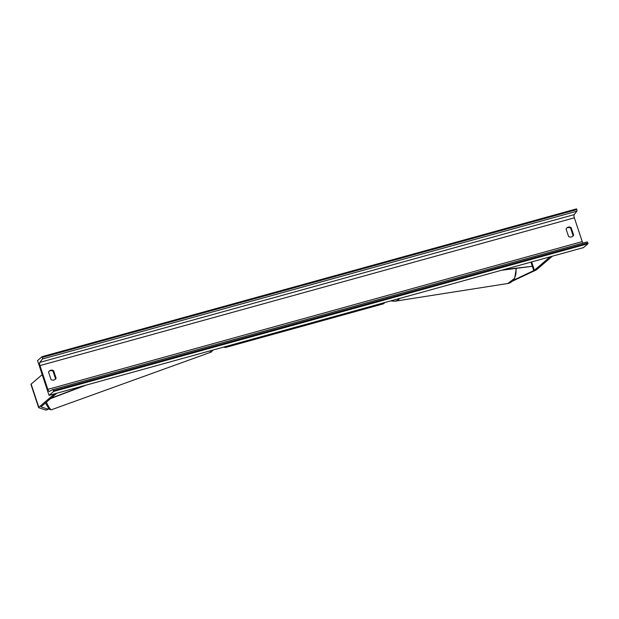 <?xml version="1.0" encoding="UTF-8"?>
<svg xmlns="http://www.w3.org/2000/svg" width="619" height="619" viewBox="0 0 619 619"><rect width="100%" height="100%" fill="white"/><g stroke="black" fill="none" stroke-linecap="round" stroke-linejoin="round"><path stroke-width="0.93" d="M512.617 281.049L535.389 270.379A4.937 0.704 161.7 0 0 536.658 269.644L552.349 256.212M513.306 280.314L534.406 270.263L550.098 256.831M48.359 408.122L48.251 409.298L40.97 406.838L56.755 393.243M48.251 409.298L45.968 410.118L38.749 407.704A4.937 0.704 -18.3 0 1 38.626 407.611A4.937 0.704 -18.3 0 1 38.811 407.302L54.503 393.87M38.626 407.611L30.95 384.407A4.937 0.704 -18.3 0 1 31.136 384.097L42.2 374.634M51.037 379.609A3.861 3.606 49.4 0 0 56.105 378.209L53.605 370.673A3.861 3.606 49.4 0 0 48.545 372.073L51.037 379.609M571.469 236.915A3.861 3.606 -130.6 0 1 568.575 236.504L566.083 228.968A3.861 3.606 -130.6 0 1 571.144 227.568L573.635 235.104A3.861 3.606 -130.6 0 1 571.469 236.915M566.656 228.117A3.861 3.606 -130.6 0 1 570.556 228.063L573.055 235.607A3.861 3.606 -130.6 0 1 572.474 236.458M49.056 395.371L583.469 247.608L588.05 243.685L53.636 391.448L49.056 395.371L37.55 360.567L42.131 356.645L576.537 208.882L576.784 209.617A1.385 0.449 74.5 0 1 576.869 211.211L574.192 214.623A2.778 0.905 -105.5 0 0 574.362 217.811L582.231 241.596A2.778 0.905 -105.5 0 0 582.92 243.066M54.944 379.555A3.861 3.606 49.4 0 0 55.517 378.712L53.025 371.168A3.861 3.606 49.4 0 0 49.118 371.222M42.131 356.645L42.371 357.387A1.385 0.449 74.5 0 1 42.463 358.981L39.778 362.394A2.778 0.905 -105.5 0 0 39.949 365.581L47.818 389.366A2.778 0.905 -105.5 0 0 49.311 391.401A2.778 0.905 -105.5 0 0 49.365 391.378L52.623 389.707A1.385 0.449 74.5 0 1 52.646 389.691A1.385 0.449 74.5 0 1 53.396 390.713L53.636 391.448M52.677 389.691L587.029 241.936A1.385 0.449 74.5 0 1 587.06 241.928A1.385 0.449 74.5 0 1 587.802 242.942L588.05 243.685M571.144 227.568L570.556 228.063M573.635 235.104L573.055 235.607M53.605 370.673L53.025 371.168M56.105 378.209L55.517 378.712M533.771 270.635L530.955 262.123L532.332 266.286L503.789 269.636M532.332 266.286L501.398 270.302M50.928 398.234L83.805 385.769M50.41 398.675L86.196 385.103M534.406 270.263L531.651 261.93M38.811 407.302L31.136 384.097M384.995 302.482L383.176 303.898A13.734 4.472 -105.5 0 0 383.78 303.565A13.734 4.472 -105.5 0 0 384.453 302.637M226.941 346.183A13.734 4.472 74.5 0 1 226.275 347.12A13.734 4.472 74.5 0 1 225.664 347.445L223.374 347.174M516.261 268.553L514.652 278.372L507.804 283.502A13.734 10.291 -98.9 0 0 515.882 268.6M399.727 298.412A13.734 10.291 81.1 0 1 394.721 301.252L390.682 300.911M39.949 365.581L574.362 217.811M47.818 389.366L582.231 241.596M42.371 357.387L576.784 209.617M53.396 390.713L587.802 242.942M39.778 362.394L574.192 214.623M42.463 358.981L576.869 211.211M45.404 402.961L49.009 408.85L50.139 409.639L51.648 409.685A13.734 2.546 -109.9 0 1 46.386 402.126M209.756 350.942A13.734 2.546 70.1 0 0 211.388 351.994L51.648 409.685M383.176 303.898L225.664 347.445M507.804 283.502L394.721 301.252M52.646 389.691L587.06 241.928M212.82 350.091L211.388 351.994"/></g></svg>
